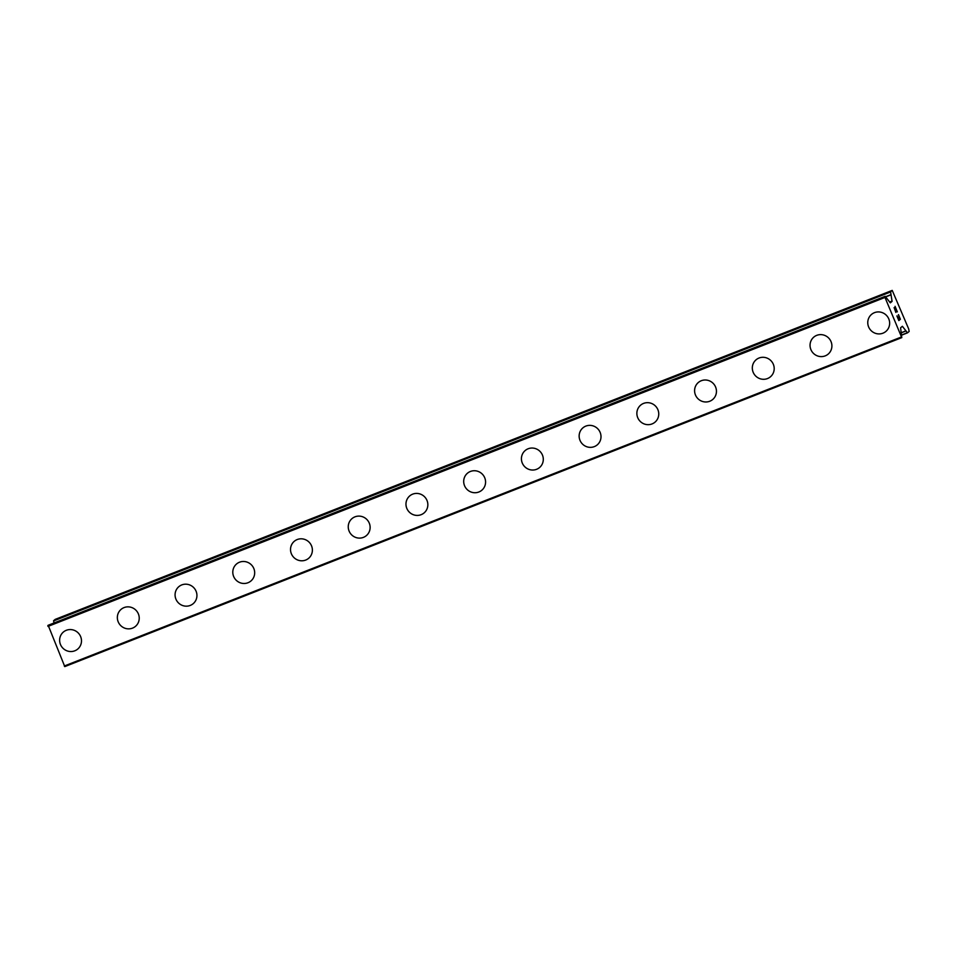 <?xml version="1.0" encoding="UTF-8"?>
<svg xmlns="http://www.w3.org/2000/svg" width="957" height="957" viewBox="0 0 957 957"><rect width="100%" height="100%" fill="white"/><g stroke="black" fill="none" stroke-linecap="round" stroke-linejoin="round"><path stroke-width="1.44" d="M77.72 649.073A11.137 10.826 50.1 0 1 61.26 646.071A11.137 10.826 50.1 0 1 66.344 630.28A11.137 10.826 50.1 0 1 77.72 649.073A11.137 10.826 50.1 0 1 61.26 646.071A11.137 10.826 50.1 0 1 63.425 632.003M135.439 626.392A11.137 10.826 50.1 0 1 118.979 623.378A11.137 10.826 50.1 0 1 124.063 607.587A11.137 10.826 50.1 0 1 135.439 626.392A11.137 10.826 50.1 0 1 118.979 623.378A11.137 10.826 50.1 0 1 121.156 609.322M193.17 603.7A11.137 10.826 50.1 0 1 176.71 600.697A11.137 10.826 50.1 0 1 181.794 584.906A11.137 10.826 50.1 0 1 193.17 603.7A11.137 10.826 50.1 0 1 176.71 600.697A11.137 10.826 50.1 0 1 178.875 586.629M250.89 581.019A11.137 10.826 50.1 0 1 234.429 578.004A11.137 10.826 50.1 0 1 239.513 562.214A11.137 10.826 50.1 0 1 250.89 581.019A11.137 10.826 50.1 0 1 234.429 578.004A11.137 10.826 50.1 0 1 236.594 563.948M308.621 558.326A11.137 10.826 50.1 0 1 292.16 555.323A11.137 10.826 50.1 0 1 297.244 539.533A11.137 10.826 50.1 0 1 308.621 558.326A11.137 10.826 50.1 0 1 292.16 555.323A11.137 10.826 50.1 0 1 294.325 541.255M366.34 535.645A11.137 10.826 50.1 0 1 349.879 532.63A11.137 10.826 50.1 0 1 354.963 516.84A11.137 10.826 50.1 0 1 366.34 535.645A11.137 10.826 50.1 0 1 349.879 532.63A11.137 10.826 50.1 0 1 352.044 518.574M424.071 512.952A11.137 10.826 50.1 0 1 407.61 509.937A11.137 10.826 50.1 0 1 412.682 494.147A11.137 10.826 50.1 0 1 424.059 512.952A11.137 10.826 50.1 0 1 407.598 509.949A11.137 10.826 50.1 0 1 409.775 495.882M481.79 490.259A11.137 10.826 50.1 0 1 465.329 487.257A11.137 10.826 50.1 0 1 470.413 471.466A11.137 10.826 50.1 0 1 481.79 490.271A11.137 10.826 50.1 0 1 465.329 487.257A11.137 10.826 50.1 0 1 467.495 473.189M539.509 467.578A11.137 10.826 50.1 0 1 523.06 464.564A11.137 10.826 50.1 0 1 528.132 448.773A11.137 10.826 50.1 0 1 539.509 467.578A11.137 10.826 50.1 0 1 523.048 464.564A11.137 10.826 50.1 0 1 525.226 450.508M597.24 444.885A11.137 10.826 50.1 0 1 580.779 441.883A11.137 10.826 50.1 0 1 585.863 426.092A11.137 10.826 50.1 0 1 597.24 444.885A11.137 10.826 50.1 0 1 580.779 441.883A11.137 10.826 50.1 0 1 582.945 427.815M654.959 422.204A11.137 10.826 50.1 0 1 638.498 419.19A11.137 10.826 50.1 0 1 643.582 403.399A11.137 10.826 50.1 0 1 654.959 422.204A11.137 10.826 50.1 0 1 638.498 419.19A11.137 10.826 50.1 0 1 640.676 405.134M712.69 399.512A11.137 10.826 50.1 0 1 696.229 396.509A11.137 10.826 50.1 0 1 701.314 380.719A11.137 10.826 50.1 0 1 712.69 399.512A11.137 10.826 50.1 0 1 696.229 396.509A11.137 10.826 50.1 0 1 698.395 382.441M770.409 376.831A11.137 10.826 50.1 0 1 753.949 373.816A11.137 10.826 50.1 0 1 759.033 358.026A11.137 10.826 50.1 0 1 770.409 376.831A11.137 10.826 50.1 0 1 753.949 373.816A11.137 10.826 50.1 0 1 756.126 359.76M828.14 354.138A11.137 10.826 50.1 0 1 811.68 351.135A11.137 10.826 50.1 0 1 816.764 335.345A11.137 10.826 50.1 0 1 828.14 354.138A11.137 10.826 50.1 0 1 811.68 351.135A11.137 10.826 50.1 0 1 813.845 337.067M885.859 331.457A11.137 10.826 50.1 0 1 869.399 328.442A11.137 10.826 50.1 0 1 874.483 312.652A11.137 10.826 50.1 0 1 885.859 331.457A11.137 10.826 50.1 0 1 869.399 328.442A11.137 10.826 50.1 0 1 871.564 314.386M899.448 319.351L900.07 318.837L898.372 314.697L900.393 319.279L898.838 320.583L896.912 315.918L898.719 319.961L899.341 319.447L898.515 317.102L899.448 319.351L898.503 317.114M898.719 319.961L897.008 315.846M900.393 319.279L898.456 314.614M898.838 320.583L900.381 319.291M895.884 312.449L894.101 307.64M894.424 307.903L895.166 308.8L894.412 307.903M895.19 308.788L896.769 310.822L895.166 308.8M896.769 310.822L895.058 306.336L897.343 311.874L894.328 308.19L895.752 311.826M895.668 311.898L894.317 308.202M897.307 311.826L895.046 306.348M890.584 291.777L892.08 301.371L890.309 302.855L885.285 296.419L884.986 297.448L901.781 337.63L900.585 327.784L902.367 326.301L907.499 332.833L909.15 331.457L908.672 328.909L892.223 290.402L890.584 291.777L53.58 620.746L54.023 622.983M48.161 625.28L885.165 296.311L48.161 625.28L64.777 666.598L901.769 337.63L64.777 666.598M892.223 290.402L55.219 619.37L53.58 620.746M884.986 297.448L47.982 626.416M901.303 337.043L64.298 666.012M890.584 291.981L53.58 620.949M890.907 294.792L885.596 296.885M890.919 294.852L885.62 296.933M892.091 301.072L889.639 302.041M892.08 301.371L889.795 302.268M884.866 296.562L47.862 625.531M884.854 296.742L47.85 625.711M901.673 337.546L64.669 666.515M902.535 326.433L901.889 326.696M905.789 330.919L901.434 332.641M907.38 332.737L901.602 334.998M907.499 332.845L901.638 335.141L907.499 332.833M890.931 294.66L885.524 296.79M905.896 331.002L901.458 332.749"/></g></svg>
